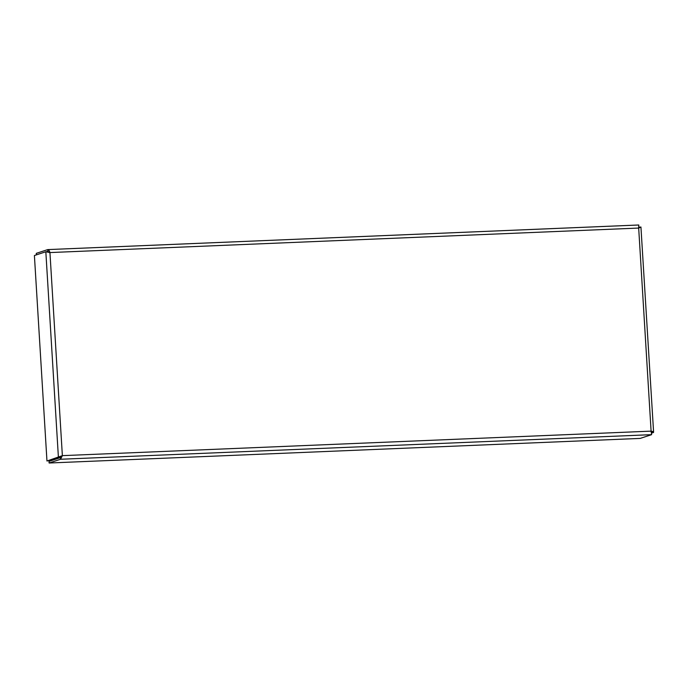 <?xml version="1.0" encoding="UTF-8"?>
<svg xmlns="http://www.w3.org/2000/svg" width="688" height="688" viewBox="0 0 688 688"><rect width="100%" height="100%" fill="white"/><g stroke="black" fill="none" stroke-linecap="round" stroke-linejoin="round"><path stroke-width="1.03" d="M49.76 461.115L52.959 460.066M638.249 228.201L638.782 227.246M639.41 227.238L640.932 226.997L638.817 228.02M650.667 431.281L651.906 432.563L653.6 432.219L640.932 226.997M651.949 432.322L651.459 432.709M651.527 433.139L653.497 432.494C653.798 431.926 652.998 431.479 651.097 431.135L651.613 434.661L640.184 438.411L49.115 463.007L60.544 459.257L62.367 455.645L46.965 461.012L34.4 255.515L45.829 251.765L49.94 252.565C49.381 250.604 48.642 249.615 47.721 249.606L36.283 253.347L36.378 254.861M49.519 252.702L47.816 251.249L46.294 251.748M47.902 251.24L47.833 249.589L638.799 224.993L638.679 228.063L49.94 252.565L62.367 455.645L651.097 431.135L638.679 228.063M638.842 226.653L638.86 226.163M46.965 461.012L59.994 457.193L62.247 455.68L60.441 457.615L60.544 459.257L651.613 434.661M60.441 457.615L49.011 461.364L49.115 463.007M48.556 252.315L45.829 251.765L58.403 457.262L59.994 457.193M651.906 432.563L651.88 432.09M47.954 249.589L638.791 225.002"/></g></svg>
